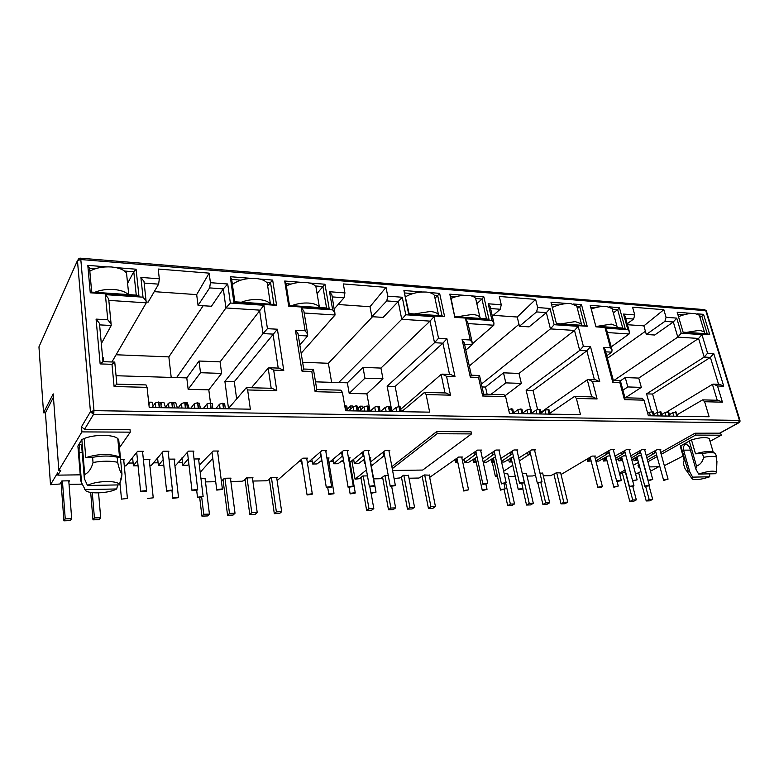 <?xml version="1.0" encoding="UTF-8"?>
<svg xmlns="http://www.w3.org/2000/svg" width="779" height="779" viewBox="0 0 779 779"><rect width="100%" height="100%" fill="white"/><g stroke="black" fill="none" stroke-linecap="round" stroke-linejoin="round"><path stroke-width="1.17" d="M78.689 259.767L79.341 258.268L80.334 258.161L80.812 259.534L77.462 260.644L79.039 258.385M705.842 310.169L706.397 311.103M739.135 422.598L738.541 422.793L739.368 420.154L705.764 310.704L80.812 259.534L93.986 410.65L93.548 414.379L90.442 411.711L93.986 410.65L739.982 420.426M80.013 444.702L80.51 444.283C81.152 444.361 81.6 445.666 81.844 448.178L84.336 478.54L84.707 474.557C88.718 472.532 91.494 468.52 93.032 462.502L92.594 457.331L85.778 457.663L84.181 438.499L81.834 439.57L77.9 446.016L80.695 480.633L81.552 482.727L79.107 452.589C78.913 449.016 79.215 446.386 80.013 444.702M709.65 473.846L709.718 476.787C701.431 479.484 695.618 480.244 692.268 479.066L692.658 477.137L689.853 472.113L683.592 450.155C683.056 447.545 683.631 445.627 685.325 444.39L686.406 444.079L689.454 446.922L695.803 468.997L698.627 474.051C707.799 471.11 713.759 470.428 716.505 472.016L715.735 473.729L698.627 474.051M80.227 474.83L57.87 475.141L60.801 470.292L58.824 470.321L53.196 393.872L43.556 412.792L38.95 346.889L77.452 260.585M171.205 377.425L168.848 356.889L116.09 354.766M331.62 382.343L328.378 363.287L302.622 362.254M366.432 469.98L355.058 479.192L359.45 478.666L362.8 475.969L367.484 475.891M355.058 479.192L351.933 461.08M277.12 480.604L302.788 458.179L307.598 458.149L306.79 458.889M497.255 475.463L495.425 476.66L497.508 476.621M495.425 476.66L492.25 462.171M705.764 310.704L704.644 309.652L80.334 258.161M58.824 470.321L81.922 431.897L81.493 426.765L84.522 429.346L130.025 429.628L130.268 432.15L81.922 431.897M57.87 475.141L57.695 472.746L50.499 484.704L59.934 484.012L61.843 480.945L69.477 480.818L68.854 481.792M146.384 302.048L148.127 302.155L158.624 284.15L159.325 278.804L158.205 269.037L209.152 273.137L210.418 282.68L227.721 283.994L223.31 288.902L211.43 306.264L198.051 305.397L196.678 294.618L154.252 291.648M168.848 356.889L203.183 305.728M210.418 282.68L209.648 287.899L223.31 288.902L225.92 307.958L176.59 377.591L116.052 375.731M111.913 361.972L146.267 302.827L143.988 281.423L140.872 277.402L159.325 278.804M228.198 408.819L246.368 387.611L247.644 389.958L250.351 409.179L149.217 407.505L147.075 387.358L146.033 384.914L116.86 384.164L114.786 362.469M182.51 462.58L178.002 462.619M158.108 462.804L153.297 462.843M133.131 463.018L128.019 463.067M212.774 458.305L200.203 472.327M230.866 481.441L241.88 481.237L243.7 480.731L246.553 477.887L253 477.78L252.484 478.296M334.337 308.805L344.016 297.773L344.931 292.904L343.315 283.926L386.014 287.354L387.738 296.147L402.276 297.257L383.151 317.404L371.865 316.673L369.996 306.731L338.115 304.501M328.378 363.287L372.528 316.712M387.738 296.147L386.783 300.908L398.254 301.755L401.74 319.302L338.641 382.557L315.514 381.846M301.161 353.238L335.067 314.998L331.903 294.91L329.507 291.726L344.931 292.904M401.613 411.682L424.477 392.402L426.113 394.554L429.667 412.149L345.584 410.757L342.409 392.392L340.929 390.152L316.79 389.568M353.841 460.535L351.348 461.08M343.666 461.149L341.738 461.168M333.295 461.246L330.491 461.265M322.058 461.343L320.675 461.353M312.213 461.431L309.185 461.46M301.502 461.528L299.155 461.548M382.908 452.414L383.58 456.095L371.349 465.998M394.077 478.491L399.919 477.946L403.425 475.297L408.498 475.541M492.347 316.186L500.215 309.244L501.267 304.774L499.31 296.468L535.631 299.389L537.646 307.539L550.032 308.484L546.352 312.642L529.097 326.868L519.447 326.245L517.237 317.014L493.302 315.339M469.299 366.003L518.98 324.307M537.646 307.539L536.575 311.921L546.352 312.642L550.422 328.894L481.432 384.066M472.493 343.714L493.789 325.242L493.944 323.1L490.079 306.332L488.19 303.781L501.267 304.774M429.687 477.391L458.549 457.059L462.648 457.03M549.838 413.23L574.513 396.433L576.382 398.42L580.491 414.642L509.485 413.464L505.62 396.599L503.857 394.534L483.681 394.242L479.523 375.507L471.314 375.205L470.302 377.143L462.083 339.527L464.342 343.354M491.189 459.844L490.604 459.844M473.33 459.999L472.59 460.009M464.274 460.077L462.775 460.097M455.121 460.165L454.225 460.175M527.549 452.618L528.143 455.16L519.389 460.905M512.767 465.258L503.643 471.256M527.052 476.086L532.69 475.979L535.416 474.888M627.173 323.782L633.619 319.049L634.749 314.92L632.567 307.189L663.835 309.701L666.055 317.296L676.727 318.105L673.329 321.97L654.672 335.019L646.317 334.473L643.882 325.865L627.426 324.716M607.416 358.282L645.411 331.279M666.055 317.296L664.906 321.347L673.329 321.97L677.788 337.112L613.94 380.454M611.213 346.859L629.101 333.967L629.374 331.718L625.04 316.138L623.521 314.064L634.749 314.92M619.714 474.275L625.527 471.636M561.046 474.518L592.059 456.085L595.594 456.066M677.126 414.749L702.619 399.87L704.635 401.721L709.104 416.765L648.352 415.762L644.038 400.163L642.091 398.244L624.972 397.787M652.169 452.472L652.685 454.352L646.813 457.672M638.459 462.405L633.278 465.336M625.089 469.971L619.422 473.174M720.536 432.793L721.257 435.208L695.569 435.081L661.186 454.342M664.331 465.676L682.988 456.075M710.029 441.333L721.257 435.208M609.051 306.829L619.402 307.656L625.264 328.835L595.954 326.859L590.209 305.329L603.355 306.371M116.052 267.616L136.091 269.213L138.954 296.078L90.267 292.797L87.813 265.366L106.616 266.866M259.563 279.028L272.669 280.07L276.603 305.349L233.895 302.466L230.282 276.701L251.315 278.376M429.307 292.534L439.638 293.352L444.624 316.663L408.693 314.249L403.911 290.509L422.354 291.979M309.068 282.972L324.96 284.228L329.244 308.893L288.727 306.166L284.715 281.034L301.21 282.339M573.295 303.985L581.504 304.638L587.21 326.274L556.557 324.21L550.987 302.213L567.365 303.508M471.1 295.854L483.866 296.867L489.095 319.663L454.858 317.355L449.804 294.16L464.45 295.329M696.981 313.82L703.544 314.346L709.718 334.522L683.261 332.74L677.175 312.243L691.859 313.411M43.556 412.792L45.435 412.821L53.439 397.212M50.499 484.704L45.435 412.821M84.181 438.499C94.425 434.273 113.286 434.39 117.775 438.577L119.557 457.448L117.181 457.176L117.658 462.298C118.914 468.198 120.355 472.113 121.962 474.041L121.563 477.955L119.508 484.509L121.952 474.236M121.962 474.041L118.71 439.629L117.775 438.577M119.469 447.711L130.268 432.15M196.678 294.618L209.152 273.137M263.915 305.271L267.44 328.67L263.039 333.578L259.543 310.13L225.92 307.958L230.37 303.021L263.915 305.271L220.087 361.846L199.035 361.028L186.785 377.903L176.59 377.591M209.648 287.899L198.051 305.397M144.164 282.972L143.988 281.423M147.075 387.358L114.094 386.511L111.991 364.338L100.15 363.91L96.08 319.117L107.765 319.77L105.379 294.647L143.015 297.169L146.15 301.181M103.49 361.66L103.091 357.318L102.575 357.298M391.876 466.631L436.698 431.576L471.061 431.79L471.519 433.913L422.695 470.058L392.587 470.477M69.049 484.363L82.184 484.129M120.589 459.503L124.426 459.474L123.764 460.389M124.289 465.9L125.955 465.891L137.591 451.314L143.326 451.294L142.625 452.229M137.503 460.34L133.413 465.813L138.049 465.764M143.482 460.555L144.407 459.328L150.006 459.289L149.315 460.175M149.88 465.647L151.107 465.628L163.337 451.216L168.936 451.197L168.215 452.102M163.191 459.561L158.4 465.56L163.794 465.112M169.062 459.717L169.53 459.143L174.993 459.104L174.282 459.97M174.886 465.394L175.694 465.384L188.489 451.129L193.961 451.109L193.221 451.986M188.265 458.889L182.822 465.306L187.788 465.258L188.878 464.07M194.059 458.987L199.414 458.928L198.684 459.766M199.327 465.141L213.066 451.041L218.412 451.022L217.643 451.878M200.963 478.647L205.695 478.569L205.15 479.163M205.49 481.899L215.715 481.714M221.392 481.218L224.459 478.257L231.042 478.15L230.506 478.696M252.863 481.042L266.165 480.799L267.966 480.302L270.936 477.488L277.227 477.381L276.72 477.858M307.442 463.038L321.834 450.661L326.644 450.642L325.817 451.392M321.201 456.075L312.622 463.992L316.995 463.953L321.883 460.272M326.907 458.003L329.118 457.994L328.3 458.714M328.942 462.619L343.461 450.583L348.164 450.564L347.327 451.294M342.75 455.637L333.714 463.778L337.998 463.739L343.442 459.707M348.456 457.848L350.18 457.838L349.362 458.539M349.995 462.229L364.621 450.505L369.227 450.486L368.379 451.197M363.832 455.257L354.367 463.573L358.574 463.524L364.523 459.191M369.548 457.701L370.814 457.692L369.986 458.373M365.185 462.93L364.533 463.466L365.283 463.456M370.609 461.859L385.332 450.428L389.841 450.418L388.994 451.109M384.475 454.917L383.58 456.095M373.647 478.861L379.363 478.754L381.116 478.287L384.553 475.609L388.263 475.55M409.004 478.218L418.975 478.043L424.292 474.956L429.248 475.18M457.497 460.837L455.618 462.541L457.848 462.522M462.375 460.379L477.488 450.106L481.588 450.087M476.358 453.787L464.771 462.444L468.51 462.414L477.03 456.922M475.872 460.516L473.836 462.356L476.261 462.337M482.493 458.88L495.902 450.038L499.914 450.028M494.723 453.602L483.175 462.015M483.223 462.259L486.486 462.229L495.425 456.786M493.36 457.955L493.867 460.262L491.705 462.171L494.324 462.151M500.79 458.442L513.945 449.98L517.879 449.96M512.728 453.436L501.462 461.441M501.598 462.074L504.11 462.044L513.458 456.66M511.579 460.009L509.232 461.996L512.027 461.966M518.736 458.033L531.648 449.911L535.504 449.902M530.372 453.271L528.143 455.16M504.179 473.642L507.791 473.827M508.366 476.427L515.27 476.3M522.232 473.34L526.458 473.515M539.944 473.048L542.69 473.233M543.294 475.794L550.704 475.657L556.362 472.775L560.656 472.931M590.648 459.045L587.639 461.197L591.154 461.022M595.263 458.558L610.726 449.629L614.251 449.619M609.256 452.599L595.867 460.934M595.906 461.119L598.788 461.09L607.971 455.978L610.132 455.958M606.529 458.85L603.394 461.041L607.016 460.759M614.962 456.085L626.589 449.58L630.055 449.561M625.089 452.472L615.556 458.383M615.975 459.99L623.589 455.861L625.985 455.842M622.109 458.675L618.857 460.886L622.596 460.516M630.737 455.803L642.169 449.522L645.567 449.512M640.63 452.356L631.331 458.023M631.759 459.629L638.926 455.754L641.536 455.734M637.417 458.5L634.057 460.73L637.894 460.272M646.229 455.54L657.466 449.464L660.796 449.454M655.889 452.239L652.685 454.352M635.615 474.09L640.932 471.568M650.504 471.237L658.644 466.777M639.559 466.465L638.498 467.059L638.02 465.277L639.082 464.683M647.437 459.98L656.6 454.829M660.68 452.531L695.024 433.212L719.835 433.182M369.996 306.731L386.014 287.354M433.991 316.663L438.519 338.213L434.516 342.711L430.018 321.123L401.74 319.302L405.781 314.774L433.991 316.663L430.018 321.123L380.941 368.077L362.995 367.386L347.356 382.82L338.641 382.557M386.783 300.908L371.865 316.673M332.146 296.273L331.903 294.91M342.409 392.392L315.106 391.691L311.795 371.476L301.989 371.125L295.426 330.238L305.125 330.773L301.346 307.773L332.682 309.876L335.087 313.051M517.237 317.014L535.631 299.389M578.174 326.323L583.374 346.285L579.703 350.443L574.522 330.442L550.422 328.894L554.122 324.707L578.174 326.323L574.522 330.442L518.989 373.433L503.507 372.829L485.521 387.056L482.065 386.949M536.575 311.921L519.447 326.245M490.332 307.442L490.079 306.332M462.083 339.527L470.253 339.975L465.56 318.777L492.055 320.549L493.944 323.1M529.214 451.518L529.72 453.699M643.882 325.865L663.835 309.701M701.947 334.61L707.585 353.208L704.197 357.074L698.578 338.446L677.788 337.112L681.206 333.227L701.947 334.61L698.578 338.446L638.751 378.078L625.255 377.552L620.425 380.804M664.906 321.347L646.317 334.473M625.284 317.014L625.04 316.138M644.038 400.163L624.446 399.656L619.811 382.489L612.781 382.236L603.472 347.405L610.454 347.794L605.147 328.125L627.845 329.644L629.374 331.718M654.097 451.382L654.535 452.998M684.128 460.087L680.271 446.104L691.46 439.862C700.564 437.311 706.485 436.892 709.231 438.616L709.513 439.56M638.498 467.059L639.705 467.04M649.326 466.903L659.891 466.757M657.096 456.63L647.924 461.772M619.402 307.656L617.65 309.643L622.733 328.056L625.264 328.835M590.209 305.329L590.891 307.549L594.815 307.851M612.294 309.224L617.65 309.643L613.307 312.934M595.954 326.859L590.891 307.549M622.733 328.056L595.877 326.245M136.091 269.213L133.784 271.754L136.257 295.114L138.954 296.078M87.813 265.366L89.556 268.297L95.311 268.745M124.523 271.034L133.784 271.754L127.581 283.332M90.267 292.797L91.698 292.096L89.556 268.297M136.257 295.114L91.698 292.096M233.895 302.466L234.83 301.794L231.684 279.427L230.282 276.701M276.603 305.349L273.916 304.433L234.83 301.794M272.669 280.07L270.527 282.465L273.916 304.433M231.684 279.427L240.828 280.138M266.379 282.144L270.527 282.465L267.703 286.234M105.379 294.647L108.68 298.834L108.836 300.392L146.267 302.827M107.765 319.77L111.095 323.957L111.231 325.495L101.319 343.636M96.08 319.117L99.459 323.353L99.605 324.882L111.231 325.495M100.15 363.91L102.974 361.66L114.825 362.079M111.991 364.338L114.747 362.099M114.094 386.511L116.86 384.164M267.44 328.67L277.402 329.225L283.77 370.473L273.692 370.113L276.798 390.707L272.134 388.302L246.368 387.611M273.692 370.113L269.125 367.756L268.18 368.107L271.189 388.283M283.77 370.473L279.213 368.126L269.252 367.766M277.402 329.225L234.294 381.691L236.631 398.819M301.346 307.773L303.868 311.084L304.092 312.486M305.125 330.773L307.656 334.084L307.647 335.953L299.827 344.931M295.426 330.238L297.997 333.587L298.221 334.97M301.989 371.125L303.722 369.119M311.795 371.476L313.557 369.392L303.81 369.032M315.106 391.691L316.868 389.51M438.519 338.213L446.903 338.68L454.985 376.598L446.533 376.296L450.505 395.177L446.046 392.976L424.477 392.402M446.533 376.296L442.17 374.124L441.138 374.436L444.994 392.947M454.985 376.598L450.632 374.436L442.306 374.134M446.903 338.68L442.92 343.159L395.148 386.442L399.014 406.609L395.868 407.485L396.647 411.604M408.693 314.249L409.102 313.596L403.911 290.509M444.624 316.663L441.995 315.816L409.102 313.596M439.638 293.352L437.681 295.553L441.995 315.816M404.944 292.992L412.821 293.605M434.351 295.29L437.681 295.553L434.984 298.201M324.96 284.228L322.876 286.565L326.576 308.007L329.244 308.893M284.715 281.034L286 283.673L291.005 284.072M315.349 285.971L322.876 286.565L317.072 293.547M288.727 306.166L289.486 305.495L286 283.673M326.576 308.007L289.486 305.495M465.56 318.777L467.789 322.574M470.253 339.975L472.24 342.624L472.093 344.717L465.832 350.141M505.62 396.599L482.649 396.005L478.54 377.435L479.582 375.731M482.649 396.005L483.681 394.242M583.374 346.285L590.521 346.684L599.742 381.768L592.546 381.515L597.084 398.955L592.829 396.92L574.513 396.433M592.546 381.515L588.379 379.509L587.288 379.792L591.719 396.891M599.742 381.768L595.584 379.772L588.515 379.519M590.521 346.684L586.86 350.823L533.04 390.513L537.578 409.472M556.557 324.21L550.987 302.213M587.21 326.274L584.649 325.486L556.576 323.577M581.504 304.638L579.703 306.673L584.649 325.486M551.746 304.482L558.631 305.017M576.84 306.449L579.703 306.673L577.385 308.523M483.866 296.867L481.958 299.019L486.486 318.835L489.095 319.663M449.804 294.16L450.749 296.575L455.16 296.916M475.667 298.523L481.958 299.019L476.845 303.713M454.858 317.355L450.749 296.575M486.486 318.835L455.131 316.712M605.147 328.125L606.987 331.182M610.454 347.794L612.051 349.937L611.778 352.157L606.744 355.76M603.472 347.405L605.332 350.492M612.781 382.236L613.355 380.464L620.211 380.678L619.811 382.489M624.446 399.656L624.982 397.835M707.585 353.208L713.759 353.559L723.72 386.199L717.527 385.985L722.435 402.188L718.374 400.299L702.619 399.87M717.527 385.985L713.545 384.115L712.434 384.368L717.225 400.26M723.72 386.199L719.757 384.349L713.681 384.125M713.759 353.559L710.38 357.405L652.578 394.047L657.642 412.159M709.718 334.522L707.235 333.782L683.086 332.146M703.544 314.346L701.879 316.235L707.235 333.782M677.808 314.356L683.796 314.823M699.581 316.06L701.879 316.235L700.019 317.511M85.778 457.663C97.472 453.982 107.969 453.495 117.278 456.212L119.314 457.273M212.229 403.931L210.496 402.996L208.801 389.841L221.616 373.414L220.087 361.846M251.422 387.747L268.18 368.107M278.21 368.097L273.03 334.113L263.039 333.578L224.897 381.408L228.5 408.449M199.035 361.028L200.495 372.713L188.148 389.315L186.785 377.903M200.495 372.713L221.616 373.414M392.256 468.676L437.136 433.737L436.698 431.576M437.136 433.737L471.519 433.913M695.569 435.081L695.024 433.212M636.17 457.331L636.609 458.958M635.606 459.844L635.099 457.945M661.673 414.545L665.042 412.51L666.045 416.054M637.008 452.502L637.534 454.449M638.907 451.401L639.355 453.086M620.931 457.409L621.379 459.104M620.396 459.99L619.88 458.023M647.67 413.279L649.394 412.218L650.387 415.801M621.574 452.531L622.109 454.556M623.443 451.431L623.901 453.174M605.419 457.487L605.877 459.24M604.913 460.146L604.387 458.101M605.858 452.55L606.393 454.654M607.688 451.45L608.156 453.261M589.625 457.565L590.083 459.386M589.148 460.292L588.612 458.169M510.946 457.896L511.452 460.097M510.654 461.051L510.07 458.48M531.901 413.045L536.04 410.105L536.955 413.922M510.041 452.618L510.635 455.267M511.657 451.528L512.183 453.806M493.107 461.217L492.513 458.539M513.604 412.86L517.86 409.764L518.756 413.62M492.182 452.618L492.795 455.384M493.759 451.518L494.295 453.904M475.219 461.392L474.615 458.588M464.771 462.444L464.08 459.172M473.973 452.609L474.596 455.501M475.511 451.508L476.047 454.001M456.971 461.567L456.367 458.627M380.785 411.341L385.342 407.29L386.121 411.429M354.367 463.573L353.608 459.172M362.449 452.336L363.141 456.221M359.499 410.991L363.949 406.891L364.699 411.069M333.714 463.778L332.935 459.123M341.562 452.239L342.263 456.358M312.622 463.992L311.834 459.045M320.227 452.122L320.938 456.494M203.426 408.4L206.961 403.96L207.535 408.469M182.822 465.306L181.965 457.867M178.06 407.982L181.439 403.483L181.974 408.05M158.4 465.56L157.533 457.487M152.08 407.553L155.284 402.996L155.781 407.621M133.413 465.813L132.566 457.224M165.148 407.768L168.439 403.24L168.955 407.836M190.816 408.196L194.273 403.726L194.828 408.264M215.88 408.615L219.503 404.194L220.087 408.683M370.025 411.156L366.88 393.843L382.956 378.789L380.941 368.077M400.786 409.218L441.138 374.436M449.522 374.397L442.92 343.159L434.516 342.711L387.144 386.209L391.837 411M362.995 367.386L364.962 378.185L349.206 393.395L347.356 382.82M364.962 378.185L382.956 378.789M363.881 459.727L364.533 463.466M301.21 459.639L301.901 464.099M348.68 410.806L353.072 406.687L353.812 410.893M370.2 411.166L374.709 407.096L375.468 411.254M391.253 411.507L395.868 407.485M540.753 412.451L587.288 379.792M594.416 379.733L586.86 350.823L579.703 350.443L526.146 390.308L530.616 409.17M505.259 395.586L521.336 383.395L518.989 373.433M487.089 394.077L485.521 387.056M503.507 372.829L505.814 382.878L491.218 394.193M505.814 382.878L521.336 383.395M508.648 459.435L509.232 461.996M491.111 459.493L491.705 462.171M473.233 459.552L473.836 462.356M455.004 459.61L455.618 462.541M508.599 409.608L509.515 413.464M522.797 412.948L526.994 409.939L527.899 413.776M540.918 413.133L544.998 410.27L545.923 414.068M666.951 411.848L712.434 384.368M718.55 384.3L710.38 357.405L704.197 357.074L646.57 393.872L651.468 411.516M625.313 397.796L641.331 387.387L638.751 378.078M625.255 377.552L627.816 386.939L622.918 390.172M627.816 386.939L641.331 387.387M633.551 458.831L634.057 460.73M618.351 458.919L618.857 460.886M602.868 459.006L603.394 461.041M587.113 459.084L587.639 461.197M653.834 414.447L657.252 412.364L658.255 415.928M669.434 414.652L672.764 412.656L673.767 416.181M689.853 472.113L687.915 470.613C687.166 471.646 686.153 470.837 684.858 468.189L683.426 463.778L684.196 459.922L680.271 446.104M691.46 439.862L695.491 453.816C703.164 451.635 708.793 450.992 712.386 451.917L713.106 452.287M92.594 457.331C101.981 455.657 110.17 455.608 117.181 457.176M208.801 389.841L188.148 389.315M234.294 381.691L224.897 381.408M676.396 412.227L672.764 412.656M668.703 412.091L665.042 412.51M660.943 411.945L657.252 412.364M653.104 411.809L649.394 412.218M549.029 409.92L547.949 409.462L544.998 410.27M540.1 409.754L539 409.287L536.04 410.105M531.083 409.598L529.963 409.121L526.994 409.939M521.979 409.433L520.839 408.946L517.86 409.764M512.777 409.267L511.608 408.761L508.619 409.588M400.406 407.251L398.975 406.609L399.939 411.653M389.919 407.066L388.458 406.404L385.342 407.29M379.315 406.881L377.834 406.2L374.709 407.096M368.603 406.696L367.084 405.995L363.949 406.891M357.765 406.502L356.227 405.791L353.072 406.687M346.811 406.307L344.698 405.596M224.712 404.155L222.775 403.24L219.503 404.194M211.197 408.537L210.496 402.996L206.961 403.96M199.59 403.717L197.574 402.753L194.273 403.726M186.804 403.483L184.993 402.509L181.439 403.483M173.863 403.259L171.76 402.256L168.439 403.24M160.766 403.035L158.614 402.003L155.284 402.996M199.882 406.034L200.651 408.362M366.88 393.843L349.206 393.395M395.148 386.442L387.144 386.209M360.385 410.173L360.443 406.161L362.556 406.2L363.102 407.67M533.04 390.513L526.146 390.308M652.578 394.047L646.57 393.872M695.491 453.816L702.463 453.563C708.199 452.492 712.288 452.346 714.752 453.125L715.502 453.485L716.602 457.215C714.528 456.066 710.185 456.104 703.564 457.322C702.726 461.674 700.379 464.596 696.494 466.095L695.803 468.997M93.032 462.502C102.439 460.827 110.647 460.759 117.658 462.298M358.097 408.332L360.443 406.161M702.463 453.563L703.564 457.322M84.336 478.54L87.491 485.492C95.408 480.74 117.356 480.127 119.508 484.509M117.746 484.928L116.655 488.969C109.391 493.156 90.306 494.285 85.719 490.731L81.552 482.727M186.57 402.86L187.359 402.87L189.102 408.167M173.61 402.607L175.684 402.646L177.427 407.972M161.019 405.362L161.331 402.373L163.892 402.422L165.479 407.32M161.331 402.373L160.776 403.152M149.003 405.538L149.373 402.149L151.963 402.198L153.181 405.995M149.373 402.149L148.74 403.064M350.531 409.072L350.589 405.976L352.721 406.015L352.994 406.765M350.589 405.976L347.298 409.072M716.787 465.16L716.602 457.215M87.491 485.492L119.713 484.889M116.655 488.969L84.668 489.631M692.658 477.137L709.718 476.787M84.707 474.557L81.834 439.57M689.172 440.641L696.494 466.095M687.915 470.613L680.729 445.354M140.648 491.228L146.559 490.595L146.559 491.101L140.658 491.734L140.648 491.228M147.474 498.453L153.239 497.83L147.474 498.453M166.638 490.663L172.432 490.03L172.412 490.536L166.628 491.169L166.638 490.663M172.821 497.81L178.479 497.177L178.459 497.674L172.802 498.307L172.821 497.81M192.023 490.108L197.691 489.465L197.662 489.991L191.994 490.624L192.023 490.108M197.584 497.187L203.134 496.554L197.554 497.684L197.584 497.187M216.815 489.572L222.375 488.92L222.327 489.446L216.766 490.098L216.815 489.572M121.524 499.105L127.415 498.482L121.524 499.105M94.736 292.3C100.364 290.022 106.684 289.087 113.676 289.486C120.56 290.061 125.419 291.755 128.253 294.569M127.055 278.249L126.519 273.03C123.949 269.719 118.934 267.703 111.475 266.973C102.867 266.476 95.642 267.888 89.819 271.219M92.292 492.64L94.425 517.918L92.983 519.856L90.685 492.416M94.425 517.918L100.695 517.714L99.225 519.642L92.983 519.856M100.695 517.714L98.553 492.873M62.417 480.935L65.241 518.892L63.917 520.849L70.324 520.625L71.678 518.678L68.776 480.828M65.241 518.892L71.678 518.678M63.917 520.849L61.054 482.211M241.286 302.233C246.816 300.119 252.639 299.233 258.774 299.574C264.568 300.061 268.453 301.531 270.42 303.995L270.576 304.209M267.859 287.237L267.226 283.098C265.249 280.547 261.384 278.999 255.619 278.463C245.96 278.054 238.218 280.07 232.405 284.491M224.956 478.248L229.493 513.419L227.575 515.26L223.018 479.757M229.493 513.419L235.024 513.234L233.087 515.065L227.575 515.26M235.024 513.234L230.438 478.16M201.761 497.703L203.757 514.276L201.917 516.136L207.574 515.941L209.424 514.091L205.081 478.579M203.757 514.276L209.424 514.091M201.917 516.136L199.755 498.044M414.331 313.947L430.125 311.503C434.293 311.834 437.068 312.866 438.46 314.609L438.986 315.622M434.974 298.182L434.37 295.309C432.968 293.498 430.203 292.407 426.055 292.037C418.664 291.697 411.877 293.235 405.684 296.672M384.972 475.609L390.902 508.044L388.507 509.758L382.577 477.147M390.902 508.044L395.615 507.889L393.21 509.602L388.507 509.758M395.615 507.889L391.701 486.612M363.238 475.969L368.993 508.775L366.656 510.508L371.476 510.342L373.813 508.619L371.135 493.448M368.993 508.775L373.813 508.619M366.656 510.508L360.901 477.508M560.87 323.869L575.262 321.6L581.397 323.84L581.913 325.301M577.21 307.871L576.703 305.913L570.579 303.547C564.629 303.255 558.592 304.54 552.477 307.384M522.358 473.34L529.253 503.438L526.536 505.045L522.836 488.822M529.253 503.438L533.313 503.302L530.596 504.909L526.536 505.045M533.313 503.302L526.4 473.272M505.756 483.331L510.372 504.071L507.704 505.688L511.842 505.552L514.529 503.925L507.733 473.583M510.372 504.071L514.529 503.925M507.704 505.688L504.179 489.777M686.552 332.38L699.785 330.267L704.401 331.922L704.732 333.616M699.717 316.517L699.308 315.183L694.693 313.44C689.775 313.187 684.381 314.278 678.499 316.693M645.703 486.622L649.15 499.446L646.219 500.955L638.683 472.814M649.15 499.446L652.695 499.329L649.764 500.839L646.219 500.955M652.695 499.329L649.014 485.716M625.245 471.636L632.723 499.991L629.812 501.52L633.424 501.394L636.336 499.875L632.801 486.515M632.723 499.991L636.336 499.875M629.812 501.52L622.353 473.096M291.794 305.65C297.276 303.596 302.934 302.729 308.776 303.06C314.054 303.489 317.589 304.823 319.38 307.062L319.692 307.539M316.537 290.382L315.894 286.623C314.103 284.306 310.587 282.904 305.329 282.417C298.523 282.017 292.193 283.176 286.36 285.903M271.413 477.478L276.379 511.861L274.315 513.663L269.33 479.007M276.379 511.861L281.677 511.686L279.593 513.478L274.315 513.663M281.677 511.686L276.652 477.391M247.04 477.887L251.792 512.679L249.796 514.5L255.2 514.315L257.206 512.504L252.415 477.79M251.792 512.679L257.206 512.504M249.796 514.5L245.034 479.406M456.883 316.829L472.278 314.434C476.105 314.735 478.647 315.68 479.913 317.267L480.468 318.426M476.222 300.947L475.628 298.367C474.362 296.711 471.821 295.718 468.004 295.377C462.424 295.046 456.806 296.039 451.138 298.367M424.691 474.947L430.923 506.71L428.431 508.395L422.199 476.485M430.923 506.71L435.442 506.564L432.949 508.239L428.431 508.395M435.442 506.564L429.19 474.878M403.843 475.297L409.91 507.411L407.475 509.115L412.091 508.96L414.535 507.256L408.43 475.219M409.91 507.411L414.535 507.256M407.475 509.115L401.399 476.826M597.22 326.333L611.281 324.103L616.939 326.167L617.416 327.706M612.596 310.334L612.119 308.581L606.461 306.41C601.787 306.128 596.733 307.014 591.29 309.039M556.712 472.775L563.811 502.289L561.026 503.867L553.937 474.255M563.811 502.289L567.725 502.153L564.931 503.74L561.026 503.867M567.725 502.153L560.607 472.707M540.947 482.824L545.651 502.893L542.905 504.49L546.897 504.354L549.653 502.757L542.642 472.999M545.651 502.893L549.653 502.757M542.905 504.49L537.977 483.35M326.489 487.177L331.591 486.515L331.445 487.07L326.352 487.732L326.489 487.177M328.991 493.876L333.987 493.224L333.84 493.759L328.845 494.412L328.991 493.876M348.271 486.7L353.286 486.028L353.121 486.602L348.116 487.264L348.271 486.7M350.316 493.341L355.224 492.679L355.058 493.224L350.151 493.886L350.316 493.341M369.587 486.242L374.524 485.57L374.339 486.135L369.412 486.807L369.587 486.242M371.184 492.815L376.023 492.153L371.008 493.36L371.184 492.815M390.454 485.784L395.304 485.113L395.099 485.687L390.25 486.349L390.454 485.784M307.199 494.431L312.282 493.769L312.155 494.305L307.082 494.957L307.199 494.431M483.223 483.759L487.732 483.077L487.43 483.671L482.922 484.343L483.223 483.759M482.61 490.01L487.031 489.348L482.318 490.575L482.61 490.01M501.744 483.36L506.194 482.678L501.433 483.944L501.744 483.36M500.79 489.553L505.162 488.891L500.478 490.118L500.79 489.553M519.895 482.961L524.286 482.279L523.946 482.873L519.564 483.545L519.895 482.961M518.619 489.105L522.933 488.433L522.592 489.008L518.298 489.67L518.619 489.105M537.695 482.571L542.018 481.899L537.344 483.165L537.695 482.571M464.05 490.478L468.549 489.816L463.778 491.033L464.05 490.478M617.192 480.838L621.253 480.166L620.805 480.76L616.744 481.432L617.192 480.838M614.29 486.69L618.292 486.038L613.862 487.264L614.29 486.69M633.132 480.487L637.144 479.815L632.675 481.081L633.132 480.487M629.987 486.3L633.94 485.638L633.493 486.213L629.539 486.865L629.987 486.3M648.78 480.146L652.744 479.484L648.303 480.74L648.78 480.146M645.401 485.911L649.306 485.249L648.839 485.823L644.934 486.476L645.401 485.911M664.136 479.815L668.061 479.143L663.65 480.409L664.136 479.815M598.311 487.099L602.352 486.437L601.933 487.002L597.892 487.664L598.311 487.099M93.957 412.831L90.442 411.711L77.462 260.644L38.95 346.889M739.359 421.702L739.982 421.449M81.493 426.765L90.442 411.711M227.721 283.994L230.37 303.021M276.798 390.707L247.644 389.958M143.015 297.169L140.872 277.402M402.276 297.257L405.781 314.774M450.505 395.177L426.113 394.554M332.682 309.876L329.507 291.726M550.032 308.484L554.122 324.707M597.084 398.955L576.382 398.42M478.54 377.435L470.302 377.143M492.055 320.549L488.19 303.781M676.727 318.105L681.206 333.227M722.435 402.188L704.635 401.721M627.845 329.644L623.521 314.064M84.522 429.346L93.548 414.379L738.541 422.793L719.26 433.358M158.624 284.15L144.173 283.089M344.016 297.773L332.253 296.906M304.18 313.012L335.067 314.998M500.215 309.244L490.585 308.542M468.013 323.577L493.789 325.242M633.619 319.049L625.693 318.465M607.357 332.565L629.101 333.967M298.299 335.457L307.647 335.953M464.547 344.318L472.093 344.717M605.692 351.826L611.778 352.157M613.433 380.746L605.088 349.576M675.714 411.906L676.951 416.239M669.093 416.103L667.856 411.76M660.232 411.614L661.459 415.976M653.445 415.85L652.227 411.458M548.124 409.462L549.253 414.126M540.129 413.97L539 409.287M530.148 409.121L531.259 413.824M521.94 413.668L520.839 408.946M511.793 408.771L512.894 413.522M399.179 406.609L400.143 411.663M389.412 411.478L388.458 406.404M378.039 406.21L378.983 411.312M368.019 411.127L367.084 405.995M356.441 405.791L357.347 410.952M346.139 410.767L345.233 405.577M223.018 403.24L223.748 408.741M210.953 408.527L210.252 402.996M197.817 402.762L198.509 408.323M185.402 408.108L184.74 402.509M172.013 402.266L172.656 407.894M159.237 407.67L158.614 402.003M158.867 402.013L159.491 407.68M172.402 407.894L171.76 402.256M184.993 402.509L185.655 408.108M198.255 408.323L197.574 402.753M223.495 408.741L222.775 403.24M345.457 405.586L346.353 410.767M357.133 410.942L356.227 405.791M367.298 406.005L368.224 411.127M378.769 411.302L377.834 406.2M388.672 406.414L389.627 411.487M512.709 413.522L511.608 408.761M521.015 408.946L522.125 413.678M531.083 413.824L529.963 409.121M539.185 409.296L540.305 413.98M549.078 414.116L547.949 409.462M652.383 411.458L653.6 415.85M661.303 415.976L660.076 411.604M668.012 411.76L669.239 416.113M676.805 416.229L675.568 411.906M79.107 452.589L82.204 452.58M683.592 450.155L690.379 450.126M704.644 309.652L706.339 310.928L739.943 420.3L739.943 421.575L738.901 422.734L719.621 433.299M111.095 323.957L108.68 298.834M99.459 323.353L102.974 361.66M307.656 334.084L303.868 311.084M297.997 333.587L303.732 369.139M316.8 389.636L313.479 369.509M472.24 342.624L467.536 321.425M464.089 342.205L471.363 375.42M612.051 349.937L606.734 330.277M625.07 398.147L620.444 381.019M713.291 452.375L709.231 438.616M117.278 456.212L118.242 456.883M676.357 412.081L677.555 416.249M660.894 411.789L662.072 415.986M548.981 409.696L550.062 414.136M531.035 409.364L532.096 413.844M512.718 409.024L513.76 413.532M400.348 406.94L401.253 411.672M379.256 406.55L380.142 411.331M357.707 406.151L358.564 410.971M224.654 403.697L225.326 408.771M199.531 403.24L200.164 408.352M173.805 402.772L174.399 407.923M160.708 402.529L161.282 407.709M186.746 403.006L187.359 408.138M212.17 403.473L212.823 408.556M346.752 405.947L347.59 410.786M368.545 406.346L369.412 411.146M389.86 406.745L390.756 411.507M521.92 409.199L522.972 413.688M540.051 409.53L541.123 413.99M653.055 411.643L654.233 415.859M668.664 411.935L669.852 416.122M712.386 451.917L714.752 453.125M691.869 478.481L686.708 470.896M716.505 472.016L716.953 461.061M142.528 451.294L146.559 490.595M136.724 452.492L140.609 491.276M149.217 459.289L153.239 497.83M168.118 451.207L172.432 490.03M162.402 452.414L166.589 490.741M174.184 459.113L178.479 497.177M171.984 490.858L172.763 497.898M193.114 451.119L197.691 489.465M187.496 452.326L191.946 490.205M198.577 458.938L203.134 496.554M196.697 490.536L197.506 497.294M217.536 451.031L222.375 488.92M212.005 452.239L216.718 489.689M123.676 459.474L127.415 498.482M120.044 483.652L121.505 499.135M128.749 294.608L126.519 273.03M270.42 303.995L267.226 283.098M438.46 314.609L434.37 295.309M581.397 323.84L576.703 305.913M704.401 331.922L699.308 315.183M319.38 307.062L315.894 286.623M479.913 317.267L475.628 298.367M616.939 326.167L612.119 308.581M325.7 450.642L331.591 486.515M320.52 451.859L326.294 487.401M328.183 457.994L333.987 493.224M327.803 488.034L328.796 494.1M347.2 450.564L353.286 486.028M342.088 451.781L348.057 486.953M349.245 457.848L355.224 492.679M349.07 487.547L350.102 493.584M368.253 450.496L374.524 485.57M363.199 451.703L369.353 486.505M369.859 457.701L376.023 492.153M369.879 487.011L370.95 493.078M388.867 450.418L395.304 485.113M383.872 451.625L390.201 486.067M306.673 458.149L312.282 493.769M301.531 459.337L307.023 494.636M480.585 450.096L487.732 483.077M475.823 451.294L482.873 484.11M485.94 484.275L487.031 489.348M475.346 458.071L482.269 490.351M498.92 450.028L506.194 482.678M494.198 451.226L501.384 483.72M504.062 483.944L505.162 488.891M493.389 457.935L500.439 489.903M516.886 449.97L524.286 482.279M512.202 451.158L519.515 483.34M521.833 483.603L522.933 488.433M511.082 457.809L518.249 489.465M534.511 449.902L542.018 481.899M529.866 451.09L537.296 482.961M461.674 457.03L468.549 489.816M456.952 458.208L463.729 490.809M613.268 449.619L621.253 480.166M608.788 450.798L616.705 481.266M617.134 481.568L618.292 486.038M606.072 457.098L613.823 487.109M629.072 449.571L637.144 479.815M624.622 450.729L632.636 480.925M632.743 481.13L633.94 485.638M621.661 456.981L629.5 486.719M644.593 449.512L652.744 479.484M640.172 450.671L648.264 480.594M641.321 455.734L649.306 485.249M636.979 456.874L644.895 486.339M659.832 449.454L668.061 479.143M655.441 450.613L663.611 480.263M594.63 456.075L602.352 486.437M590.19 457.215L597.853 487.508"/></g></svg>
